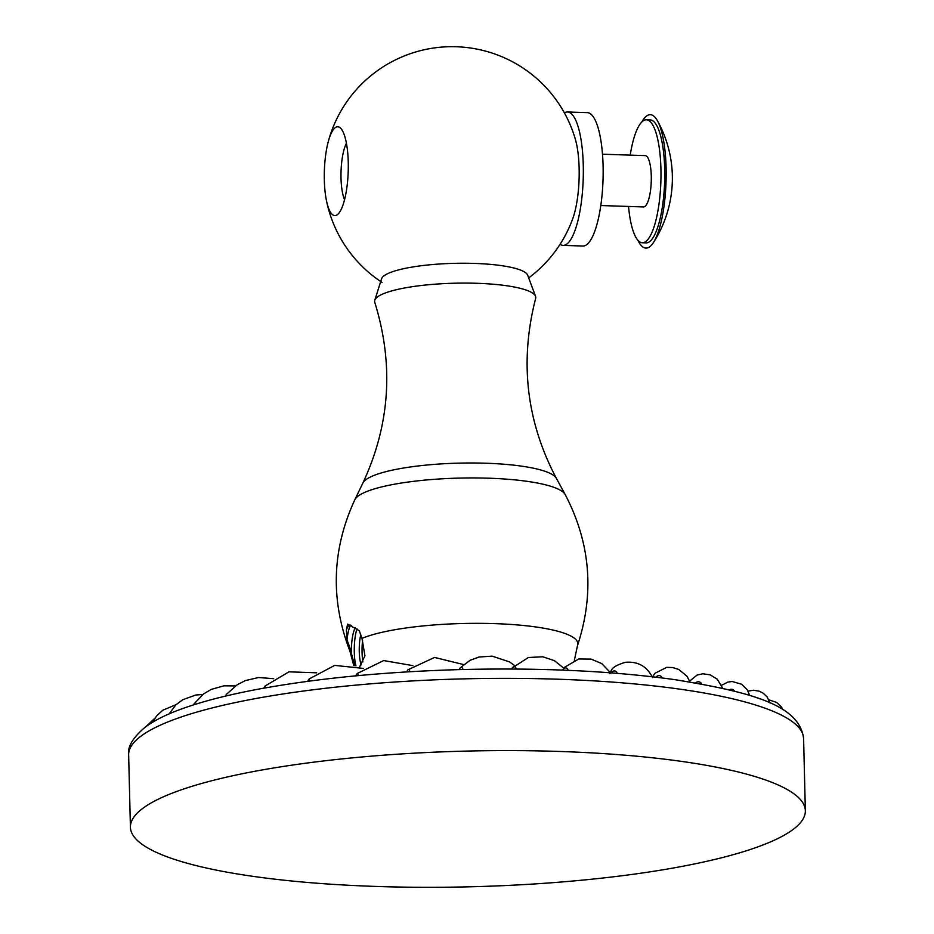<?xml version="1.0" encoding="UTF-8"?>
<svg xmlns="http://www.w3.org/2000/svg" width="934" height="934" viewBox="0 0 934 934"><rect width="100%" height="100%" fill="white"/><g stroke="black" fill="none" stroke-linecap="round" stroke-linejoin="round"><path stroke-width="1.4" d="M564.393 112.874A66.734 17.909 91.9 0 1 567.498 111.987L587.323 112.64A66.734 17.909 91.9 0 1 603.095 165.983A66.734 17.909 91.9 0 1 582.944 246.027L563.12 245.385A66.734 17.909 91.9 0 1 560.085 244.288M567.498 111.987A66.734 17.909 91.9 0 1 583.271 165.33A66.734 17.909 91.9 0 1 563.12 245.385M641.798 121.98A66.734 17.909 91.9 0 1 646.538 116.05A66.734 17.909 91.9 0 1 657.443 120.755A66.734 17.909 91.9 0 1 666.035 181.99A66.734 17.909 91.9 0 1 653.45 242.525A66.734 17.909 91.9 0 1 649.725 246.751A66.734 17.909 91.9 0 1 637.922 240.272M535.637 298.436A80.604 16.205 178.6 0 0 535.544 296.335A80.604 16.205 178.6 0 0 463.182 283.095A80.604 16.205 178.6 0 0 377.581 296.872A80.604 16.205 178.6 0 0 374.779 300.269A80.604 16.205 178.6 0 0 374.779 302.359C394.043 364.482 390.085 424.713 362.882 483.041A97.276 19.556 -1.4 0 1 366.011 479.621A97.276 19.556 -1.4 0 1 467.665 462.995A97.276 19.556 -1.4 0 1 556.349 478.313C526.332 421.374 519.432 361.411 535.637 298.436M374.779 300.269L381.551 278.846A73.284 14.734 -1.4 0 1 384.108 275.763A73.284 14.734 -1.4 0 1 461.933 263.236A73.284 14.734 -1.4 0 1 527.722 275.273L535.544 296.335M574.375 660.198L577.516 645.534A114.205 22.965 178.6 0 0 577.551 645.406A114.205 22.965 178.6 0 0 494.273 623.608A114.205 22.965 178.6 0 0 361.983 638.389L359.275 630.719L347.623 624.11L346.409 629.843L347.004 639.837L349.795 647.449A114.205 22.965 178.6 0 0 349.865 650.975A114.205 22.965 178.6 0 0 349.911 651.091L353.741 665.428M361.983 638.389L364.949 655.761L359.602 666.969M354.663 665.615L349.795 647.449M347.004 639.837A25.673 6.888 91.9 0 1 350.413 625.115M355.305 627.625A21.634 5.802 -88.1 0 0 351.499 651.628M346.409 629.843A21.634 5.802 91.9 0 1 348.592 625.908A21.634 5.802 91.9 0 1 351.721 625.897M356.928 628.78A25.673 6.888 -88.1 0 0 355.936 665.907M360.757 634.63A21.634 5.802 -88.1 0 0 361.178 664.845M362.555 640.385A25.673 6.888 -88.1 0 0 362.859 661.902M328.254 141.711A44.447 11.932 -88.1 0 0 324.332 180.064A44.447 11.932 -88.1 0 0 326.34 200.051A44.447 11.932 -88.1 0 0 337.758 214.365A44.447 11.932 -88.1 0 0 348.254 162.282A44.447 11.932 -88.1 0 0 340.583 128.168A44.447 11.932 -88.1 0 0 328.254 141.711A128.273 128.273 0 0 1 575.391 139.4A51.382 13.788 91.9 0 1 579.138 168.412A51.382 13.788 91.9 0 1 572.799 218.544A128.273 128.273 0 0 1 528.702 277.9M344.564 199.701A32.328 8.675 91.9 0 1 341.015 178.079A32.328 8.675 91.9 0 1 346.421 143.252M630.216 155.126A61.516 16.508 91.9 0 1 646.386 119.785A61.516 16.508 91.9 0 1 660.922 168.972A61.516 16.508 91.9 0 1 642.347 242.758A61.516 16.508 91.9 0 1 628.535 206.449M646.386 119.785L650.146 119.914A61.516 16.508 91.9 0 1 664.693 169.089A61.516 16.508 91.9 0 1 646.118 242.887L642.347 242.758M602.5 154.215L645.207 155.616A25.673 6.888 91.9 0 1 651.278 176.141A25.673 6.888 91.9 0 1 643.526 206.939L600.819 205.538M792.896 829.614A337.571 67.878 178.6 0 0 805.353 810.7A337.571 67.878 178.6 0 0 512.918 750.609A337.571 67.878 178.6 0 0 142.867 808.295A337.571 67.878 -1.4 0 0 130.41 827.197A337.571 67.878 -1.4 0 0 422.845 887.3A337.571 67.878 -1.4 0 0 792.896 829.614M362.882 483.041L354.815 499.748A105.787 21.272 -1.4 0 1 358.212 496.012A105.787 21.272 -1.4 0 1 468.775 477.951A105.787 21.272 -1.4 0 1 565.222 494.6L556.349 478.313M128.647 754.964C127.363 746.826 132.943 737.51 145.4 727.002C154.577 720.301 166.906 714.171 182.41 708.649C202.468 701.446 227.207 695.071 256.617 689.49C316.428 678.364 384.61 671.709 461.162 669.561C540.996 667.623 612.155 670.974 674.663 679.625C751.975 692.269 799.376 704.983 803.59 738.467A337.571 67.878 178.6 0 0 511.155 678.364A337.571 67.878 178.6 0 0 141.104 736.05A337.571 67.878 178.6 0 0 128.647 754.964L130.41 827.197M516.222 669.048A3.736 2.405 -81.5 0 0 512.252 667.938L528.352 657.501L542.806 656.789L554.411 660.665L563.739 668.102M568.106 670.332A3.736 2.825 -77.8 0 0 565.735 667.938A3.736 2.825 -77.8 0 0 562.852 670.122M617.176 673.332A3.736 3.164 -72.3 0 0 611.385 672.877M662.101 677.944A3.736 3.432 -63.4 0 0 656.03 677.197M701.632 683.98A3.736 3.596 -46 0 0 695.643 682.917M734.579 691.16A3.736 3.666 -10 0 0 729.361 689.841M759.412 698.772A3.736 3.631 32.7 0 0 757.182 697.978M193.688 704.831A3.736 1.576 -96.9 0 1 194.062 703.897A5.219 5.219 0 0 0 193.56 704.878M226.016 695.982A3.736 1.004 -94.7 0 1 226.46 694.324A5.219 5.219 0 0 0 225.514 696.099M264.952 687.961L265.186 685.953A5.219 5.219 0 0 0 263.972 688.136M309.399 681.096L309.189 678.948A5.219 5.219 0 0 0 307.835 681.306M358.119 675.632A3.736 0.794 -88.9 0 0 357.278 673.484A5.219 5.219 0 0 0 355.889 675.842M409.781 671.733A3.736 1.366 -86.8 0 0 408.111 669.701A5.219 5.219 0 0 0 406.815 671.908M462.96 669.515A3.736 1.915 -84.4 0 0 460.287 667.763A5.219 5.219 0 0 0 459.224 669.608M653.45 242.525A118.42 118.42 0 0 0 657.443 120.755M577.551 645.406C594.654 593.382 590.533 543.121 565.222 494.6M354.815 499.748C331.897 549.437 330.251 599.85 349.865 650.975M326.34 200.051A128.273 128.273 0 0 0 382.053 282.407M803.59 738.467L805.353 810.7M512.252 667.938A5.219 5.219 0 0 0 511.715 669.013M562.747 670.122L564.101 667.553L578.765 658.972L591.094 659.1L601.765 663.584L610.287 672.562M609.902 673.694C611.817 670.939 609.295 667.215 625.255 662.323C637.864 661.202 646.97 666.304 652.597 677.629M652.656 676.8L654.874 673.321L666.713 667.343L672.737 667.541L678.82 669.503L687.004 676.263L689.981 681.96M689.666 681.073L697.138 675.048L702.87 673.776L710.202 674.862L717.254 679.193L722.753 688.288M721.62 685.241L727.878 682.077L732.151 681.493L741.654 684.237L747.258 689.817L749.698 695.48M748.017 691.113L753.598 690.238L759.249 691.195L763.136 693.156L767.153 696.986L770.083 703.057M768.892 699.835L776.656 702.438L781.431 707.026L782.855 709.665M155.009 718.083L146.008 726.559M176.082 704.656L162.773 710.225L156.48 716.086L152.849 722.075M202.83 694.464L195.801 695.024L182.807 699.694L175.825 704.89L169.194 713.856M235.473 685.918L223.973 685.813L211.189 689.42L203.449 693.997L194.062 703.897M273.674 678.691L258.555 677.524L245.432 680.571L237.224 684.739L226.46 694.324M316.673 672.819L288.945 671.826L265.186 685.953M363.454 668.417L334.687 665.393L309.189 678.948M412.851 665.627L383.664 660.571L357.278 673.484M463.591 664.564L434.602 657.431L408.111 669.701M514.33 665.358L509.555 661.914L492.171 656.147L479.072 657.022L470.106 660.291L460.287 667.763"/></g></svg>
